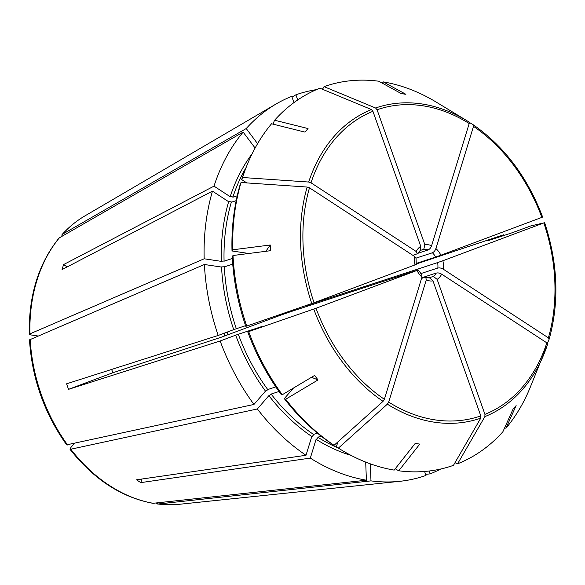 <?xml version="1.0" encoding="UTF-8"?>
<svg xmlns="http://www.w3.org/2000/svg" width="585" height="585" viewBox="0 0 585 585"><rect width="100%" height="100%" fill="white"/><g stroke="black" fill="none" stroke-linecap="round" stroke-linejoin="round"><path stroke-width="0.88" d="M246.826 253.736L247.177 253.459L246.446 253.13L232.011 250.972L232.771 249.795L270.233 244.998L265.875 251.294M232.34 258.482L224.077 261.188A177.153 133.292 71.9 0 1 231.309 202.249L236.194 200.648M224.428 261.02L220.837 261.246M204.172 258.789L221.327 261.363A179.112 134.762 -108.1 0 1 228.647 201.715L212.472 191.149A201.13 151.332 71.9 0 0 204.172 258.789L29.25 334.152C28.665 295.593 38.544 263.623 58.888 238.227L59.385 237.81A153.716 115.662 71.9 0 0 29.937 333.53M37.791 335.965L31.078 334.964L29.25 334.152M232.011 250.972A197.635 148.707 -108.1 0 1 240.157 184.597L241.02 182.52A200.121 150.572 71.9 0 0 232.771 249.795M228.187 201.328L231.667 202.03M212.472 191.149L62.061 269.583A160.692 120.905 71.9 0 1 63.604 264.566L214.008 186.14A201.13 151.332 -108.1 0 1 243.141 132.108L59.385 237.81M413.01 255.433L417.485 253.656L416.22 251.513L311.023 182.805L308.704 182.037L242.563 177.511L241.693 179.588L246.797 182.915M417.485 253.656L420.074 250.621L420.739 246.3L372.93 111.304L371.46 109.556L319.893 88.196A200.121 150.572 71.9 0 0 274.614 120.225L273.356 123.011L274.475 124.503M241.693 179.588A197.635 148.707 71.9 0 1 246.592 166.25L247.528 163.975A200.121 150.572 71.9 0 1 271.535 123.771L304.961 132.108L308.039 128.554L274.614 120.225M247.528 163.975A200.121 150.572 71.9 0 0 242.563 177.511M246.051 167.581A177.153 133.292 71.9 0 0 232.845 197.24L237.239 195.799M229.73 196.311L233.21 197.013M252.179 153.716A179.112 134.762 -108.1 0 0 230.183 196.706L214.008 186.14M255.118 148.049L243.141 132.108M257.575 143.683L246.219 128.554L62.456 234.256L61.564 236.559M293.962 102.602L291.747 96.357A201.13 151.332 71.9 0 0 276.025 104.028A201.13 151.332 71.9 0 0 246.219 128.554M420.293 250.439L423.752 249.298L424.878 244.749L377.076 109.753L375.599 108.006L324.031 86.646L322.51 89.278M424.878 244.749A18.596 13.989 -108.1 0 1 431.598 245.751L469.192 123.552L468.987 122.002L467.049 120.802A163.749 123.208 -108.1 0 1 468.98 121.994M375.599 108.006A163.749 123.208 -108.1 0 1 467.049 120.802L436.256 102.126A200.121 150.572 71.9 0 0 383.307 81.9L382.305 83.172M324.031 86.646A200.121 150.572 71.9 0 1 378.736 81.213L401.31 93.615L405.888 94.295L383.307 81.9M297.714 99.955L295.886 94.807A201.13 151.332 71.9 0 1 316.412 89.644M322.766 88.84A201.13 151.332 71.9 0 0 321.713 88.949M417.639 253.385L428.103 249.949A14.683 11.049 71.9 0 0 423.752 249.298M473.499 126.367A161.635 121.614 -108.1 0 1 541.864 217.386L440.9 255.214A18.596 13.989 -108.1 0 0 435.913 248.574L473.499 126.367L473.294 124.81L469.258 122.367M541.864 217.386L542.639 217.072C527.487 177.226 504.38 146.477 473.316 124.824M416.118 263.462L435.642 257.064A14.683 11.049 71.9 0 0 432.417 252.771L416.03 258.139M488.168 240.654A179.112 134.762 -108.1 0 0 488.146 240.596L503.67 234.775L416.213 264.003M503.67 234.775A201.13 151.332 -108.1 0 1 503.912 235.492M228.004 334.883A97.878 73.644 71.9 0 0 227.192 332.083M224.903 335.973A106.353 80.021 71.9 0 0 224.106 333.238M543.823 222.922A161.635 121.614 -108.1 0 1 548.394 337.845L443.196 269.129A18.596 13.989 -108.1 0 0 442.86 260.749L543.823 222.922L530.763 225.934L513.264 232.362M548.394 337.845L549.198 339.059L547.414 343.336M510.296 233.393L513.696 232.194M487.524 240.844L510.661 233.283M488.767 240.362C487.21 240.94 487.144 240.991 488.563 240.515M420.769 273.612L437.821 268.025A14.683 11.049 71.9 0 0 437.602 262.599L307.191 305.297L307.359 306.24M311.227 303.739L307.191 305.297M546.851 342.854A161.635 121.614 -108.1 0 1 484.943 414.355L437.134 279.359A18.596 13.989 -108.1 0 0 441.653 274.146L546.851 342.854L547.64 344.119A163.749 123.208 -108.1 0 1 543.721 354.744A163.749 123.208 -108.1 0 1 484.885 416.608L457.594 463.803A200.121 150.572 71.9 0 0 502.873 431.781L513.052 409.156L516.124 405.61L505.952 428.227A200.121 150.572 71.9 0 0 529.959 388.023L547.655 344.082M484.943 414.355L484.877 416.6M505.952 428.227L504.621 427.898M428.768 277.919L433.353 276.412A14.683 11.049 71.9 0 0 436.278 273.034L421.741 277.802M429.112 471.027L430.121 473.872A201.13 151.332 71.9 0 0 440.746 469.016M430.121 473.872L425.609 474.362M424.586 471.481L425.982 475.422A201.13 151.332 -108.1 0 1 399.672 481.331A201.13 151.332 -108.1 0 1 370.985 480.885L157.987 504.014L156.034 503.041M421.558 278.394L424.871 277.312L429.587 277.89L432.995 280.91L480.804 415.906L480.738 418.158M425.8 277.29L426.275 279.901L388.681 402.107L387.365 404.162L338.386 448.117A200.121 150.572 71.9 0 0 341.23 449.872A200.121 150.572 71.9 0 0 394.18 470.106L415.204 443.415L419.781 444.103L398.751 470.786A200.121 150.572 71.9 0 0 453.455 465.353L480.746 418.158A163.749 123.208 -108.1 0 1 387.365 404.169M398.751 470.786L395.965 469.258L395.913 467.905M370.305 463.832L370.985 480.885M341.23 449.872L339.124 448.6A197.635 148.707 -108.1 0 1 336.353 446.881L337.889 441.88M337.903 447.854A177.153 133.292 71.9 0 1 317.83 437.236L321.165 436.139M315.988 439.913L318.262 437.207M365.691 462.091L366.407 480.205L152.882 503.312C121.351 497.301 93.746 479.327 70.061 449.375L70.909 447.437L74.288 443.532M351.044 455.393A179.112 134.762 -108.1 0 1 316.097 439.306L310.313 458.099A201.13 151.332 71.9 0 0 366.407 480.205M310.313 458.099L140.817 482.618L141.921 479.02M305.999 455.276A201.13 151.332 -108.1 0 1 257.356 408.966L268.881 395.65A179.112 134.762 -108.1 0 0 311.783 436.49L305.999 455.276L136.502 479.802A160.692 120.905 71.9 0 0 140.817 482.618M257.356 408.966L70.061 449.375M288.061 312.558L418.246 269.926L421.778 274.658L421.96 277.085L384.374 399.292L383.051 401.347L334.079 445.302L332.039 444.066A197.635 148.707 71.9 0 1 284.303 398.626L293.436 388.074M421.96 277.085A18.596 13.989 -108.1 0 1 416.973 270.445L316.01 308.273L248.683 331.607A200.121 150.572 71.9 0 0 282.299 394.721L280.902 394.107A197.635 148.707 71.9 0 1 247.74 331.834L260.8 326.942M311.505 377.281L318.021 379.936L314.628 375.416L282.299 394.721M318.021 379.936L285.692 399.241A200.121 150.572 71.9 0 0 334.079 445.302M285.692 399.241L284.303 398.626M279.016 391.482L271.133 394.071A177.153 133.292 71.9 0 0 313.523 434.421L317.436 433.134M268.581 396.074L271.52 394.005M311.681 437.097L313.948 434.392M280.873 315.11L288.588 312.39M281.495 314.876L221.284 337.209L112.876 372.733L111.64 369.435L112.817 372.755A440.432 9.111 160.5 0 1 112.876 372.733M416.798 270.372C418.831 269.707 418.692 269.802 416.381 270.665M248.683 331.607L247.74 331.834M275.827 386.897L267.74 389.551A177.153 133.292 71.9 0 1 238.292 334.254L261.422 326.686M260.383 327.015C261.802 326.54 261.736 326.591 260.179 327.169M235.25 335.337L238.651 334.137M265.188 391.555L268.127 389.486M265.488 391.131L253.956 404.447A201.13 151.332 71.9 0 1 220.157 340.989L235.682 335.168A179.112 134.762 -108.1 0 0 265.488 391.131M416.286 264.398L416.037 258.38L414.677 256.522A18.596 13.989 -108.1 0 0 415.014 264.91L314.05 302.737L246.724 326.072A200.121 150.572 71.9 0 1 232.998 255.506L270.46 250.709L270.233 244.998M414.677 256.522L309.487 187.814L307.162 187.046L241.02 182.52M246.724 326.072L245.78 326.298A197.635 148.707 -108.1 0 1 232.238 256.676L232.998 255.506M245.576 325.691L236.333 328.719A177.153 133.292 71.9 0 1 224.304 266.899L232.735 264.135M221.554 267.067L204.399 264.5A201.13 151.332 71.9 0 0 218.198 335.454L233.722 329.64A179.112 134.762 -108.1 0 1 221.554 267.067M204.399 264.5L29.477 339.863C31.992 378.553 44.387 413.544 66.661 444.849L253.956 404.447M112.817 372.755L68.555 389.332A160.692 120.905 -108.1 0 1 66.595 383.804L218.198 335.454M68.555 389.332L220.157 340.989M414.421 265.129C416.732 264.266 416.871 264.171 414.838 264.837M236.691 328.602L233.291 329.801M454.976 462.72L457.594 463.803M437.134 279.359L433.353 276.412M436.066 247.923C435.298 250.621 433.931 252.267 431.964 252.859M292.003 97.073L295.886 94.807M67.18 266.906L63.604 264.566M427.65 250.044C429.617 249.451 430.984 247.806 431.752 245.108M435.225 257.203L441.397 255.023M437.185 262.738L443.357 260.559M437.404 268.222C439.335 267.535 441.441 267.974 443.715 269.517M435.862 273.232C437.799 272.551 439.898 272.983 442.172 274.533M338.386 448.117L336.353 446.881M221.064 266.95L224.655 266.723M246.731 253.188A177.153 133.292 71.9 0 0 246.746 253.744M416.22 251.513A18.596 13.989 -108.1 0 1 420.739 246.3M311.023 182.805A161.635 121.614 -108.1 0 1 372.93 111.304M308.704 182.037A163.749 123.208 -108.1 0 1 371.46 109.556M62.01 234.614C68.84 227.09 76.459 220.859 84.869 215.923A153.716 115.662 71.9 0 0 62.456 234.256M377.076 109.753A161.635 121.614 -108.1 0 1 469.192 123.552M308.492 305.867A14.683 11.049 71.9 0 0 308.339 304.968M157.987 504.014A153.716 115.662 71.9 0 0 179.368 504.285L399.672 481.331M432.995 280.91A18.596 13.989 -108.1 0 1 426.275 279.901M480.804 415.906A161.635 121.614 -108.1 0 1 388.681 402.107M71.004 449.507A153.716 115.662 71.9 0 0 153.409 503.327M384.374 399.292A161.635 121.614 -108.1 0 1 316.01 308.273M383.051 401.347A163.749 123.208 -108.1 0 1 313.75 309.077M311.79 303.549A163.749 123.208 -108.1 0 1 307.162 187.046M30.164 339.241A153.716 115.662 71.9 0 0 67.611 444.988M314.05 302.737A161.635 121.614 -108.1 0 1 309.487 187.814M84.869 215.923L276.025 104.028M544.598 222.607C557.914 263.14 559.45 301.955 549.198 339.059M179.368 504.285L157.54 504.007"/></g></svg>
